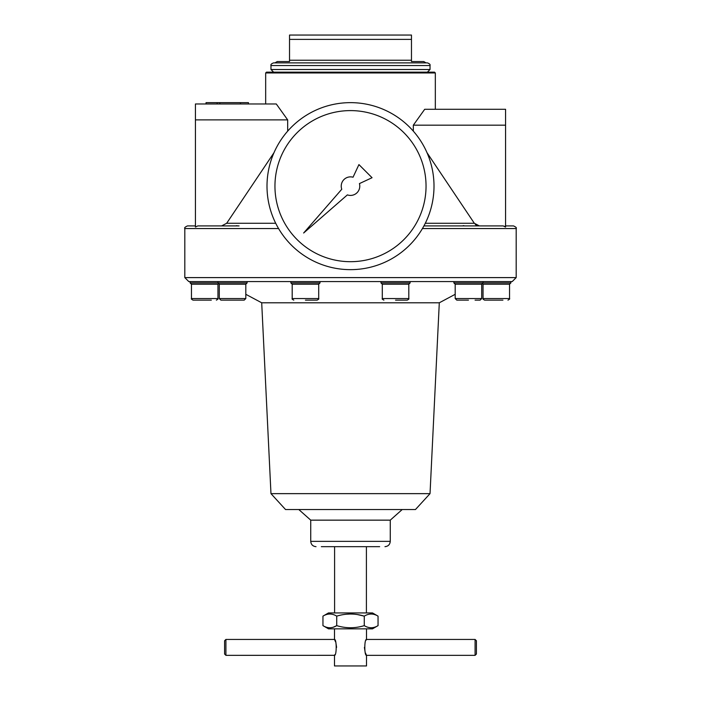 <?xml version="1.0" encoding="UTF-8"?>
<svg xmlns="http://www.w3.org/2000/svg" width="701" height="701" viewBox="0 0 701 701"><rect width="100%" height="100%" fill="white"/><g stroke="black" fill="none" stroke-linecap="round" stroke-linejoin="round"><path stroke-width="1.05" d="M466.919 225.915L423.93 225.915L503.239 225.915L505.57 227.063L505.57 125.181L413.327 125.181L413.327 131.148M236.176 225.775L237.061 225.687M239.067 225.897L197.761 225.915L195.43 227.063L195.43 119.88L287.673 119.88L287.673 131.148M239.05 225.915L234.081 225.915M378.049 616.135L372.503 612.937L328.497 612.937L322.951 616.135L322.951 625.634C327.551 628.438 332.143 628.438 336.725 625.634C345.935 628.438 355.118 628.438 364.275 625.634C368.875 628.438 373.467 628.438 378.049 625.634L378.049 616.135C373.449 613.34 368.857 613.34 364.275 616.135L364.275 625.634M322.951 616.135C327.533 613.34 332.125 613.34 336.725 616.135L336.725 625.634L333.317 627.193M378.049 625.634L372.503 628.841L328.497 628.841L322.951 625.634M345.716 614.278L350.5 614.006M357.492 614.584L364.275 616.135C355.118 613.34 345.935 613.34 336.725 616.135M411.469 61.557L411.469 60.233L411.469 61.557L423.755 61.557L426.05 62.88L274.95 62.88L277.245 61.557L289.531 61.557L289.531 60.304M411.469 35.05L411.469 60.233L289.531 60.233L289.531 35.05L411.469 35.05M505.386 226.835L504.545 226.213M475.287 224.39L476.478 225.214M476.514 225.231L477.88 225.74M505.57 225.915L513.526 225.915L505.57 225.915M195.43 225.915L187.474 225.915C185.029 227.036 184.153 227.913 184.819 228.561L278.569 228.561M197.761 225.915L226.029 225.915L221.639 225.915L226.677 223.269L273.995 152.695M474.971 225.915L503.239 225.915M287.673 119.88L276.29 103.976L195.43 103.976L195.43 119.88M270.972 493.644L430.028 493.644L415.448 509.548L285.552 509.548L270.972 493.644L261.701 302.788L245.806 294.306M430.028 493.644L439.299 302.788L261.701 302.788M184.819 277.605L516.181 277.605L512.203 281.574L188.797 281.574L184.819 277.605L184.819 228.561M239.172 300.133L220.885 300.133L244.211 300.133L245.806 298.547L219.29 298.547L220.885 300.133L225.924 300.133M211.334 300.133L193.038 300.133C191.513 299.318 190.987 298.792 191.452 298.547L191.452 284.229L190.12 282.906L190.12 281.574M191.452 298.547L217.958 298.547L217.958 284.229L191.452 284.229M244.211 300.133L245.806 298.547L245.806 284.229L247.129 282.906L190.12 282.906M245.806 284.229L219.29 284.229L217.967 282.906L217.967 281.574M305.443 300.133L317.106 300.133L305.443 300.133M293.78 300.133C292.273 299.345 291.739 298.81 292.194 298.547L318.701 298.547L318.701 284.229L292.194 284.229L290.871 282.906L290.871 281.574M318.701 284.229L320.024 282.906L290.871 282.906M395.557 300.133L407.22 300.133L395.557 300.133M383.894 300.133C382.378 299.345 381.852 298.81 382.299 298.547L408.806 298.547L408.806 284.229L382.299 284.229L380.976 282.906L380.976 281.574M408.806 284.229L410.129 282.906L380.976 282.906M468.452 300.133L456.789 300.133L468.452 300.133M455.194 284.229L455.194 298.547L456.789 300.133L455.194 298.547L481.71 298.547L481.71 284.229L455.194 284.229L453.871 282.906L453.871 281.574M502.924 300.133L484.636 300.133C483.112 299.318 482.577 298.792 483.042 298.547L509.548 298.547L509.548 284.229L510.88 282.906L453.871 282.906M496.299 300.133L484.636 300.133M509.548 284.229L483.042 284.229L482.376 283.563M475.076 300.133L480.115 300.133L481.71 298.547L480.115 300.133M456.789 300.133L461.828 300.133M435.33 109.277L435.33 72.957L434.532 72.159L273.627 72.159L270.972 69.513L270.972 65.535C270.56 64.553 271.445 63.668 273.627 62.88L427.373 62.88C429.555 63.668 430.44 64.553 430.028 65.535L270.972 65.535M427.373 72.159L430.028 69.513L270.972 69.513M310.736 520.151L310.736 541.365L390.264 541.365L390.264 520.151L310.736 520.151L298.81 509.548M379.662 546.666L321.338 546.666M366.5 639.47L366.509 639.443C364.248 638.953 364.248 655.838 366.509 655.347L366.509 665.95L334.491 665.95L334.491 655.347C336.752 655.838 336.752 638.944 334.491 639.443L335.507 641.774M366.185 640.118L366.43 639.601M475.085 655.347L476.417 654.024L476.417 640.767L475.085 639.443L475.085 655.347L366.509 655.347L365.493 653.008M365.081 651.816L364.397 647.391M334.815 654.673L334.57 655.19M334.5 655.321L225.915 655.347L225.915 639.443L334.491 639.443L334.491 628.841M335.919 642.975L336.603 647.391M225.915 639.443L224.583 640.767L224.583 654.024L225.915 655.347M217.161 103.976L217.161 102.644L206.033 102.644L206.033 103.976M217.161 102.644L219.816 102.644L219.816 103.976M219.816 102.644L240.487 102.644L240.487 103.976M240.487 102.644L248.443 102.644L248.443 103.976M463.177 225.661L463.939 225.687M479.361 225.915L474.323 223.269L427.005 152.695M223.102 225.74L221.639 225.915M411.469 39.387L289.531 39.387M434.532 72.159L266.468 72.159L265.67 72.957L435.33 72.957M413.327 125.181L424.71 109.277L505.57 109.277L505.57 125.181M267.002 186.151A83.498 83.498 0 0 1 392.253 113.834A83.498 83.498 0 0 1 392.253 258.459A83.498 83.498 0 0 1 267.002 186.151M274.95 186.151A75.55 75.55 0 0 1 388.275 120.721A75.55 75.55 0 0 1 388.275 251.571A75.55 75.55 0 0 1 274.95 186.151M372.056 177.712L358.938 164.595L353.041 177.222A9.279 9.279 0 0 0 341.764 189.261L303.638 233.012L347.381 194.887A9.279 9.279 0 0 0 359.42 183.601L372.056 177.712M516.181 277.605L516.181 228.561L422.431 228.561M474.323 223.269L425.297 223.269M275.703 223.269L226.677 223.269M516.181 228.561C516.847 227.913 515.971 227.036 513.526 225.915M439.299 302.788L455.194 294.306M217.958 298.547C218.423 298.792 217.888 299.318 216.364 300.133M217.958 284.229L218.624 283.563M219.29 284.229L219.29 298.547L220.885 300.133M247.129 282.906L247.129 281.574M318.701 298.547C319.148 298.81 318.622 299.345 317.106 300.133M292.194 298.547L292.194 284.229M320.024 282.906L320.024 281.574M408.806 298.547C409.261 298.81 408.727 299.345 407.22 300.133M382.299 298.547L382.299 284.229M410.129 282.906L410.129 281.574M481.71 284.229L483.033 282.906L483.033 281.574M509.548 298.547C510.013 298.792 509.487 299.318 507.962 300.133M483.042 298.547L483.042 284.229M510.88 282.906L510.88 281.574M430.028 69.513L430.028 65.535M390.264 520.151L402.19 509.548M390.264 541.365C389.949 544.581 388.179 546.351 384.963 546.666M310.736 541.365C311.051 544.581 312.821 546.351 316.037 546.666M366.404 612.937L366.404 546.666M334.596 612.937L334.596 546.666M475.085 639.443L366.509 639.443L366.509 628.841M265.67 103.976L265.67 72.957"/></g></svg>
